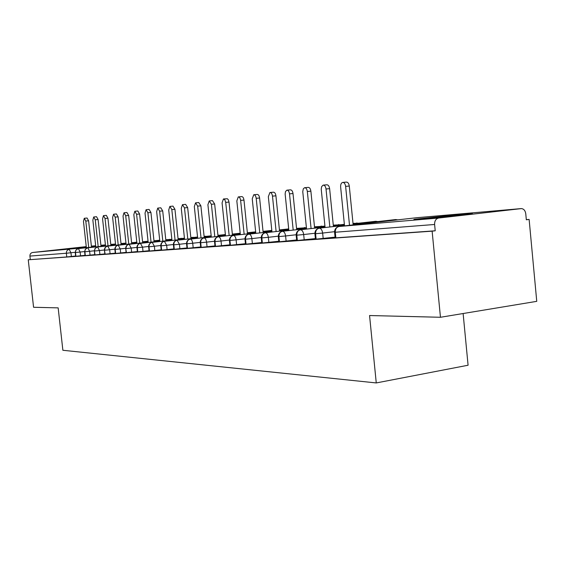 <?xml version="1.0" encoding="UTF-8"?>
<svg xmlns="http://www.w3.org/2000/svg" width="565" height="565" viewBox="0 0 565 565"><rect width="100%" height="100%" fill="white"/><g stroke="black" fill="none" stroke-linecap="round" stroke-linejoin="round"><path stroke-width="0.85" d="M420.282 219.065C413.82 219.608 412.231 219.644 415.501 219.171L465.207 213.944C472.446 213.323 474.205 213.28 470.49 213.81L420.282 219.065M86.29 247.046L56.281 250.126L86.268 246.863M529.13 219.439L526.326 219.778L525.768 213.768C525.273 210.618 523.826 208.895 521.431 208.591L438.652 218.041C435.89 218.719 434.541 220.866 434.605 224.482L435.22 230.788L432.126 231.163L440.46 317.276L536.75 301.343L529.13 219.439L526.319 219.651M463.123 313.526L468.081 365.23L376.262 382.936L62.87 350.272L58.16 307.876L33.575 307.275L28.25 259.787L66.762 256.962L66.352 253.24L29.917 256.079L30.305 259.554M29.917 256.079C29.881 254.088 30.785 252.887 32.629 252.491L86.24 246.623M432.126 231.163L28.25 259.787M440.46 317.276L369.559 315.531L376.262 382.936M75.611 256.023L66.762 256.962M435.22 230.788L335.864 237.844L335.137 237.816L334.586 232.286M335.073 237.145L315.454 239.221L314.91 233.825M315.39 238.585L296.71 240.563L296.173 235.287M296.646 239.956L278.842 241.834L278.312 236.679M278.785 241.262L261.793 243.056L261.27 238.013M261.736 242.505L245.507 244.214L244.991 239.285M245.45 243.692L229.927 245.323L229.425 240.499M229.877 244.829L215.018 246.389L214.523 241.665M214.968 245.909L200.73 247.406L200.243 242.773M200.681 246.954L187.029 248.381L186.549 243.847L186.98 243.819L187.467 248.388M186.98 247.95L173.879 249.32L173.406 244.871M173.829 248.904L161.244 250.224L160.778 245.86L161.166 245.832L161.639 250.224M161.202 249.822L149.096 251.086L148.637 246.806L149.005 246.785L149.471 251.086M149.054 250.705L137.415 251.919L136.963 247.717M137.373 251.552L126.165 252.717L125.713 248.593L126.496 252.717M126.122 252.364L115.324 253.494L114.879 249.44M115.281 253.148L104.871 254.236L104.433 250.26L105.175 254.236M104.836 253.904L94.786 254.956L94.355 251.044L95.075 254.956M94.751 254.638L85.054 255.648L84.63 251.806M85.018 255.338L75.646 256.319L75.23 252.541M95.767 246.693L78.394 248.607C76.416 249.038 75.449 250.344 75.491 252.527L75.908 256.312M136.808 242.187L131.61 242.759M125.995 243.374L121.044 243.918M115.564 244.518L110.853 245.041M105.493 245.627L101.001 246.121M105.521 245.86L87.836 247.802C85.845 248.247 84.863 249.575 84.898 251.785L85.322 255.648M148.044 241.184L142.585 241.785M136.829 242.413L131.638 242.985M126.023 243.607L121.072 244.151M115.592 244.751L110.874 245.274M115.613 244.991L97.618 246.976C95.598 247.421 94.602 248.777 94.645 251.03L99.468 250.535L99.899 254.469M159.718 240.231L153.97 240.768M148.072 241.417L142.613 242.018M136.857 242.653L131.659 243.225M126.044 243.847L121.101 244.391M126.073 244.094L107.753 246.114C105.704 246.573 104.695 247.943 104.737 250.239L109.659 249.737L110.097 253.742M171.188 239.383L165.785 239.722M159.74 240.386L153.998 241.022M148.101 241.672L142.634 242.272M136.885 242.908L131.687 243.48M136.914 243.169L118.255 245.224C116.178 245.683 115.154 247.089 115.196 249.426L115.641 253.494M182.537 238.402L178.06 238.628M171.852 239.313L165.813 239.977M159.768 240.648L154.026 241.276M148.129 241.926L142.663 242.533M148.157 242.201L129.145 244.299C127.04 244.772 126.009 246.199 126.044 248.579L131.179 248.056L131.631 252.202M194.296 237.385L190.822 237.491M184.444 238.19L178.088 238.896M171.88 239.581L165.842 240.245M159.796 240.916L154.054 241.552M159.824 241.198L140.452 243.338C138.312 243.819 137.267 245.274 137.309 247.696L137.768 251.919M206.486 236.332L204.092 236.304M197.545 237.025L190.85 237.766M184.472 238.472L178.116 239.179M171.908 239.864L165.87 240.528M171.944 240.16L152.19 242.343C150.029 242.83 148.962 244.313 149.005 246.785L154.365 246.241L154.824 250.549M211.176 235.817L204.12 236.594M197.573 237.321L190.878 238.063M184.508 238.769L178.152 239.468M219.142 235.238L217.913 235.075M184.536 239.08L164.394 241.312C162.197 241.806 161.124 243.31 161.166 245.832L166.647 245.281L167.113 249.673M225.386 234.546L217.942 235.372M211.211 236.121L204.156 236.905M197.609 237.625L190.913 238.366M197.644 237.95L177.092 240.231C174.86 240.739 173.766 242.272 173.815 244.843L174.288 249.327M240.196 233.225L232.342 234.101M225.421 234.871L217.977 235.697M211.246 236.438L204.191 237.222M211.282 236.777L190.299 239.115C188.039 239.624 186.937 241.191 186.98 243.819L192.714 243.24L193.202 247.816M255.655 231.848L247.364 232.766M240.231 233.564L232.377 234.433M225.456 235.202L218.012 236.029M225.492 235.556L204.071 237.943C201.776 238.465 200.653 240.069 200.695 242.745L201.189 247.413M271.807 230.4L263.043 231.382M255.691 232.194L247.399 233.119M240.266 233.917L232.42 234.786M240.309 234.284L218.422 236.728C216.098 237.258 214.954 238.896 215.004 241.629L215.505 246.397M288.694 228.896L279.421 229.927M271.843 230.767L263.078 231.749M255.733 232.568L247.442 233.493M255.768 232.957L233.402 235.457C231.043 236.001 229.884 237.667 229.934 240.464L230.442 245.337M306.279 227.723L296.554 228.401M288.736 229.277L279.463 230.308M271.885 231.156L263.12 232.137M271.927 231.565L249.052 234.129C246.658 234.68 245.485 236.389 245.535 239.249L246.05 244.228M322.996 226.282L314.486 226.805M306.414 227.709L296.597 228.811M288.772 229.687L279.505 230.718M288.821 230.117L265.416 232.738C262.986 233.303 261.793 235.047 261.842 237.971L262.372 243.07M340.455 224.778L333.286 225.131M324.932 226.071L314.528 227.236M306.456 228.14L296.639 229.242M306.498 228.592L282.542 231.283C280.078 231.862 278.87 233.649 278.919 236.636L279.456 241.855M358.704 223.21L353.005 223.373M344.368 224.34L333.329 225.583M324.981 226.523L314.578 227.688M325.03 227.003L300.488 229.764C297.988 230.351 296.759 232.18 296.809 235.245L297.36 240.584M377.794 221.572L375.732 221.296L353.054 223.846M344.417 224.821L333.378 226.064M344.466 225.329L319.317 228.168C316.774 228.769 315.531 230.64 315.581 233.776L316.139 239.249M397.781 219.856L395.641 219.559L353.104 224.354M84.369 218.281L87.081 218.019L88.592 220.781L85.788 221.056L84.277 218.295L83.472 221.367L86.367 247.731M88.592 220.781L91.488 247.166M85.788 221.056L88.684 247.477M93.797 216.974L96.537 216.713L98.098 219.517L95.252 219.792L93.698 216.988L92.858 220.11L95.796 246.926M98.098 219.517L101.029 246.354M95.252 219.792L98.19 246.665M103.55 215.618L106.319 215.357L107.929 218.203L105.048 218.486L103.444 215.632L102.569 218.817L105.549 246.1M107.929 218.203L110.902 245.514M105.048 218.486L108.028 245.832M113.65 214.22L116.454 213.951L118.106 216.847L115.189 217.13L113.537 214.234L112.626 217.476L115.641 245.245M118.106 216.847L121.122 244.638M115.189 217.13L118.219 244.963M124.109 212.765L126.941 212.496L128.658 215.442L125.698 215.731L123.996 212.779L123.036 216.084L126.101 244.355M128.658 215.442L131.716 243.741M125.698 215.731L128.771 244.066M134.957 211.261L137.818 210.985L139.59 213.98L136.596 214.276L134.83 211.275L133.834 214.644L136.942 243.437M139.59 213.98L142.698 242.802M136.596 214.276L139.71 243.134M146.208 209.7L149.104 209.424L150.933 212.468L147.896 212.765L146.074 209.714L145.036 213.146L148.185 242.484M150.933 212.468L154.083 241.834M147.896 212.765L151.053 242.166M157.882 208.082L160.813 207.8L162.706 210.9L159.627 211.204L157.741 208.097L156.653 211.6L159.853 241.495M162.706 210.9L165.905 240.824M159.627 211.204L162.833 241.163M170.016 206.395L172.975 206.112L174.938 209.269L171.817 209.573L169.86 206.409L168.723 209.989L171.979 240.471M174.938 209.269L178.18 239.779M171.817 209.573L175.072 240.125M182.629 204.65L185.624 204.361L187.651 207.574L184.487 207.885L182.46 204.664L181.273 208.315L184.571 239.405M187.651 207.574L190.949 238.691M184.487 207.885L187.792 239.044M195.751 202.828L198.774 202.538L200.879 205.815L197.672 206.126L195.568 202.842L194.325 206.571L197.679 238.289M200.879 205.815L204.226 237.561M197.672 206.126L201.027 237.922M209.41 200.928L212.468 200.639L214.651 203.979L211.402 204.29L209.22 200.949L207.913 204.756L211.317 237.138M214.651 203.979L218.048 236.389M211.402 204.29L214.806 236.749M223.648 198.958L227.37 198.746L228.345 199.791L229.002 202.065L225.703 202.383L224.87 199.819L223.436 198.972L222.073 202.87L225.527 235.937M229.002 202.065L232.455 235.16M225.703 202.383L229.164 235.527M238.494 196.895L241.608 196.599C242.816 196.599 243.6 197.75 243.974 200.074L240.626 200.391C240.252 198.068 239.468 196.91 238.268 196.917L236.834 200.9L240.351 234.68M243.974 200.074L247.477 233.882M240.626 200.391L244.144 234.256M253.989 194.741L257.139 194.452C258.396 194.438 259.215 195.617 259.596 197.99L256.199 198.315C255.818 195.935 255.006 194.756 253.742 194.77L252.244 198.838L255.818 233.373M259.596 197.99L263.163 232.547M256.199 198.315L259.773 232.928M270.19 192.496L273.361 192.199C274.675 192.178 275.536 193.385 275.925 195.815L272.478 196.14C272.09 193.703 271.235 192.503 269.915 192.524L268.34 196.691L271.97 232.003M275.925 195.815L279.548 231.156M272.478 196.14L276.115 231.537M287.126 190.144L290.325 189.847C291.702 189.819 292.599 191.048 293.002 193.534L289.506 193.866C289.103 191.373 288.207 190.144 286.829 190.172L285.495 191.606L285.141 194.007L288.863 230.577M293.002 193.534L296.682 229.701M289.506 193.866L293.2 230.089M304.86 187.686L308.08 187.389C309.528 187.347 310.468 188.597 310.877 191.154L307.332 191.486C306.915 188.929 305.983 187.672 304.535 187.714L303.285 188.858L302.762 191.648L306.548 229.079M310.877 191.154L314.627 228.175M307.332 191.486L311.089 228.571M323.455 185.108L326.69 184.812C328.216 184.755 329.19 186.033 329.621 188.654L326.019 188.993C325.588 186.372 324.614 185.087 323.095 185.143L321.626 186.655L321.231 189.176L325.08 227.518M329.621 188.654L333.428 226.572M326.019 188.993L329.84 226.982M342.962 182.403L346.211 182.107C347.814 182.036 348.838 183.343 349.283 186.033L345.625 186.379C345.18 183.681 344.163 182.368 342.567 182.439C341.161 182.996 340.518 184.536 340.639 187.043L344.523 225.873M349.283 186.033L353.16 224.898M345.625 186.379L349.516 225.308M32.629 252.491L86.339 247.505M91.459 246.94L95.739 246.474M100.98 245.895L105.471 245.401M110.825 244.815L115.543 244.299M121.023 243.699L125.974 243.155M125.967 243.105L121.002 243.536M115.507 244.016L110.782 244.426M105.415 244.899L100.909 245.288M95.662 245.747L91.368 246.121M75.216 252.294L66.352 253.24C66.31 251.093 67.263 249.815 69.213 249.384L70.95 252.767L71.36 256.503M521.029 208.612L416.511 217.737L339.092 226.487L438.652 218.041M434.605 224.482L335.299 232.236L335.864 237.844M416.892 217.716L416.511 217.737M338.901 226.516L339.092 226.487C336.507 227.102 335.243 229.016 335.299 232.236L334.579 232.229C334.565 229.503 335.794 227.653 338.258 226.685M77.991 248.678L75.88 250.076L75.23 252.527L80.131 252.054L80.548 255.846M84.609 251.552L80.131 252.047L78.394 248.607M94.341 250.782L89.63 251.305L90.054 255.168M104.419 249.984L99.468 250.535L97.618 246.976M114.864 249.158L109.659 249.737L107.753 246.114M125.698 248.296L120.225 248.911L120.663 252.986M136.942 247.406L131.179 248.056M148.616 246.481L142.557 247.159L143.009 251.39M160.757 245.521L154.365 246.234L152.19 242.343M173.384 244.518L166.647 245.274L164.394 241.312M186.528 243.473L179.416 244.278L179.896 248.762M200.222 242.385L192.714 243.232C192.333 240.711 191.528 239.334 190.299 239.115M214.502 241.255L206.571 242.152L207.065 246.827M229.404 240.069L221.021 241.022L221.522 245.796M244.97 238.826L236.106 239.835L236.615 244.716M261.256 237.533L251.863 238.607L252.378 243.593M278.298 236.177L268.34 237.314L268.869 242.42M296.152 234.75L285.593 235.965L286.13 241.191M314.889 233.26L303.673 234.546L304.217 239.899M334.565 231.685L322.643 233.063L323.194 238.543M87.427 247.88L85.287 249.306L84.63 251.792L89.63 251.305L87.836 247.802M158.949 240.224L159.5 240.415M117.803 245.309C115.811 245.952 114.836 247.329 114.879 249.426L120.225 248.911L118.255 245.224M169.874 239.27L170.453 239.468M181.188 238.282L181.789 238.487M139.965 243.43C137.917 244.108 136.914 245.535 136.956 247.703L142.55 247.166L140.452 243.338M129.145 244.299L131.179 248.049M192.912 237.258L193.541 237.47M205.067 236.198L205.724 236.417M217.921 235.118L218.365 235.33M176.548 240.337C174.408 241.064 173.363 242.569 173.399 244.85L179.416 244.278L177.092 240.231M203.478 238.063C201.281 238.826 200.201 240.393 200.236 242.752L206.571 242.152C206.183 239.567 205.349 238.169 204.071 237.943M217.808 236.855C215.583 237.639 214.481 239.235 214.516 241.636L221.021 241.022C220.618 238.381 219.757 236.954 218.422 236.728L218.217 236.763M232.766 235.591C230.499 236.396 229.39 238.02 229.418 240.471L236.106 239.843C235.697 237.145 234.793 235.683 233.402 235.457L233.176 235.499M248.388 234.27C246.093 235.104 244.956 236.763 244.991 239.249L251.863 238.607C251.439 235.852 250.507 234.362 249.052 234.129L248.805 234.171M304.5 227.511L305.46 227.815M264.717 232.893C262.393 233.748 261.242 235.443 261.27 237.971L268.34 237.314C267.909 234.496 266.934 232.971 265.416 232.738L265.14 232.794M321.153 226.064L322.17 226.374M281.815 231.445C279.456 232.328 278.284 234.058 278.312 236.643L285.593 235.965C285.148 233.084 284.131 231.523 282.542 231.283L282.239 231.346M338.548 224.545L339.622 224.877M299.733 229.934C297.331 230.845 296.145 232.611 296.166 235.238L303.673 234.553C303.214 231.601 302.155 230.004 300.488 229.764L300.156 229.828M356.72 222.956L357.864 223.309M318.519 228.352C316.089 229.291 314.882 231.099 314.903 233.776L322.643 233.07C322.17 230.04 321.061 228.408 319.317 228.168L318.943 228.246M375.732 221.296L376.947 221.664M395.641 219.559L396.934 219.947M97.194 247.053L95.026 248.508L94.355 251.037M107.315 246.192C105.351 246.827 104.391 248.176 104.433 250.246M128.679 244.391C126.659 245.048 125.67 246.446 125.713 248.586M151.688 242.441C149.612 243.134 148.595 244.581 148.637 246.792M163.871 241.41C161.767 242.124 160.735 243.6 160.778 245.839M189.734 239.221C187.573 239.97 186.506 241.502 186.542 243.826"/></g></svg>
